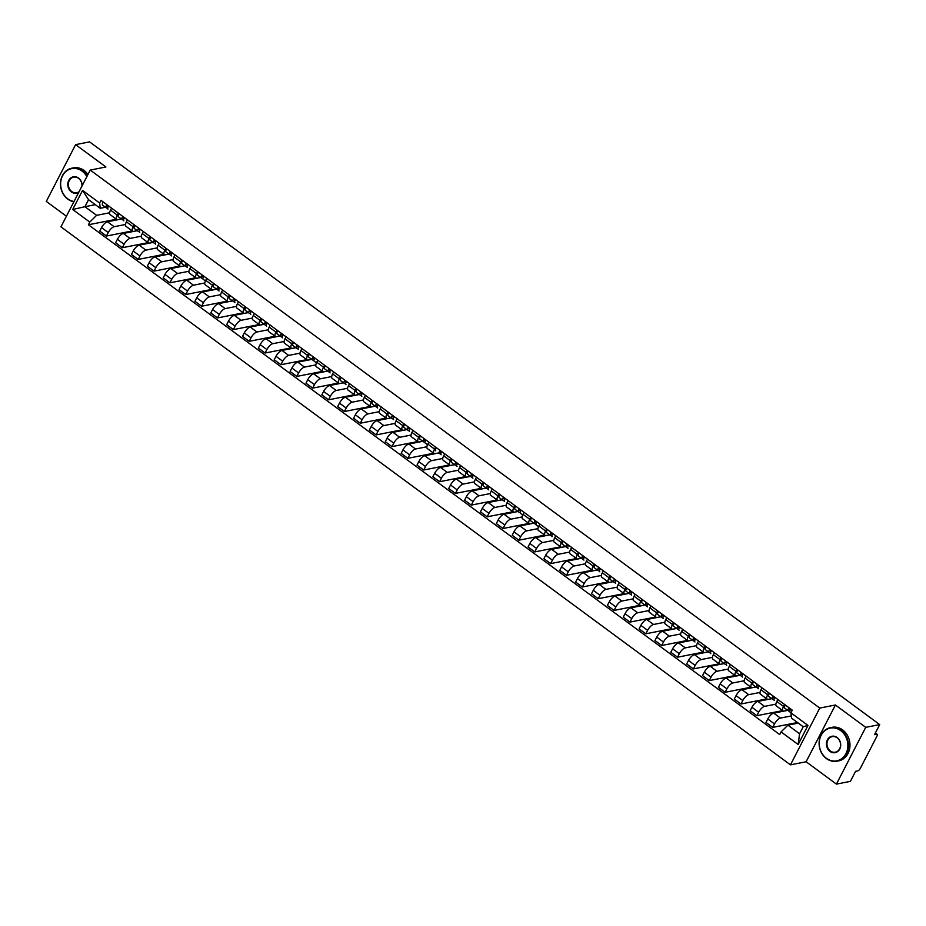 <?xml version="1.0" encoding="UTF-8"?>
<svg xmlns="http://www.w3.org/2000/svg" width="926" height="926" viewBox="0 0 926 926"><rect width="100%" height="100%" fill="white"/><g stroke="black" fill="none" stroke-linecap="round" stroke-linejoin="round"><path stroke-width="1.39" d="M836.421 784.114L865.717 727.338L879.7 724.595L89.579 141.886L75.608 144.641L105.911 166.981L90.239 170.071L60.942 226.847L790.457 764.853L806.118 761.762L836.421 784.114L850.392 781.359L855.589 771.312L857.765 770.883A2.732 1.053 126.4 0 0 860.335 768.337L876.922 736.205A2.732 1.053 126.4 0 0 877.142 734.283A2.732 1.053 126.4 0 0 876.69 734.214L875.278 733.16M75.608 144.641L46.3 201.405L66.417 216.244M865.717 727.338L835.414 704.999L819.753 708.077L90.239 170.071M879.7 724.595L874.514 734.642L876.69 734.214M121.433 219.011L107.451 221.765A6.297 2.408 126.4 0 0 101.524 227.622L99.742 231.083L106.455 236.037L108.238 232.565A6.297 2.408 -53.6 0 1 114.164 226.708L125.485 224.486M117.266 215.087L110.553 210.133A6.297 2.408 126.4 0 0 110.044 214.566L116.757 219.508A6.297 2.408 -53.6 0 1 117.266 215.087L118.285 213.096M110.553 210.133L111.583 208.142M131.862 231.025L106.455 236.037M130.369 229.544L132.661 231.616M121.375 218.964L117.799 219.67A6.297 2.408 -53.6 0 1 116.757 219.508M137.291 230.701L123.32 233.456A6.297 2.408 126.4 0 0 117.394 239.313L115.6 242.786L122.313 247.728L124.096 244.267A6.297 2.408 -53.6 0 1 130.022 238.41L141.342 236.176M127.441 219.844L126.411 221.835A6.297 2.408 126.4 0 0 125.913 226.257L132.626 231.211A6.297 2.408 -53.6 0 1 133.124 226.777L134.154 224.798M147.732 242.728L122.313 247.728M146.227 241.246L148.53 243.318M137.233 230.667L133.657 231.373A6.297 2.408 -53.6 0 1 132.626 231.211M153.16 242.404L139.178 245.159A6.297 2.408 126.4 0 0 133.251 251.015L131.469 254.476L138.182 259.43L139.965 255.97A6.297 2.408 -53.6 0 1 145.891 250.113L157.212 247.879M143.31 231.546L142.28 233.526A6.297 2.408 126.4 0 0 141.771 237.959L148.484 242.913A6.297 2.408 -53.6 0 1 148.993 238.48L150.012 236.489M163.589 254.43L138.182 259.43M162.096 252.948L164.388 255.02M153.103 242.369L149.526 243.063A6.297 2.408 -53.6 0 1 148.484 242.913M169.018 254.106L155.047 256.861A6.297 2.408 126.4 0 0 149.121 262.718L147.327 266.179L154.04 271.133L155.823 267.672A6.297 2.408 -53.6 0 1 161.749 261.803L173.069 259.581M159.168 243.237L158.138 245.228A6.297 2.408 126.4 0 0 157.64 249.661L164.353 254.604A6.297 2.408 -53.6 0 1 164.851 250.182L165.881 248.191M179.459 266.121L154.04 271.133M177.954 264.639L180.257 266.711M168.96 254.06L165.384 254.766A6.297 2.408 -53.6 0 1 164.353 254.604M184.887 265.808L170.905 268.552A6.297 2.408 126.4 0 0 164.978 274.42L163.196 277.881L169.909 282.824L171.692 279.363A6.297 2.408 -53.6 0 1 177.618 273.506L188.939 271.272M175.037 254.939L174.007 256.93A6.297 2.408 126.4 0 0 173.498 261.352L180.211 266.306A6.297 2.408 -53.6 0 1 180.72 261.884L181.739 259.893M195.317 277.823L169.909 282.824M193.823 276.342L196.115 278.413M184.83 265.762L181.253 266.468A6.297 2.408 -53.6 0 1 180.211 266.306M200.745 277.499L186.774 280.254A6.297 2.408 126.4 0 0 180.848 286.111L179.054 289.583L185.767 294.526L187.55 291.065A6.297 2.408 -53.6 0 1 193.476 285.208L204.796 282.974M190.895 266.642L189.865 268.633A6.297 2.408 126.4 0 0 189.367 273.054L196.081 278.008A6.297 2.408 -53.6 0 1 196.578 273.575L197.608 271.584M211.186 289.525L185.767 294.526M209.681 288.044L211.985 290.116M200.687 277.464L197.111 278.17A6.297 2.408 -53.6 0 1 196.081 278.008M216.615 289.201L202.632 291.956A6.297 2.408 126.4 0 0 196.706 297.813L194.923 301.274L201.625 306.228L203.419 302.767A6.297 2.408 -53.6 0 1 209.345 296.899L220.666 294.676M206.764 278.344L205.734 280.323A6.297 2.408 126.4 0 0 205.225 284.757L211.938 289.699A6.297 2.408 -53.6 0 1 212.448 285.277L213.466 283.287M227.044 301.216L201.625 306.228M225.55 299.746L227.842 301.818M216.557 289.155L212.98 289.861A6.297 2.408 -53.6 0 1 211.938 289.699M232.472 300.904L218.501 303.659A6.297 2.408 126.4 0 0 212.575 309.515L210.781 312.976L217.494 317.931L219.277 314.458A6.297 2.408 -53.6 0 1 225.203 308.601L236.524 306.379M222.622 290.035L221.592 292.026A6.297 2.408 126.4 0 0 221.094 296.459L227.808 301.401A6.297 2.408 -53.6 0 1 228.305 296.98L229.335 294.989M242.913 312.919L217.494 317.931M241.408 311.437L243.712 313.509M232.414 300.857L228.838 301.563A6.297 2.408 -53.6 0 1 227.808 301.401M248.33 312.594L234.359 315.349A6.297 2.408 126.4 0 0 228.433 321.218L226.65 324.679L233.352 329.621L235.146 326.16A6.297 2.408 -53.6 0 1 241.073 320.303L252.393 318.069M238.491 301.737L237.461 303.728A6.297 2.408 126.4 0 0 236.952 308.15L243.665 313.104A6.297 2.408 -53.6 0 1 244.175 308.671L245.193 306.691M258.771 324.621L233.352 329.621M257.278 323.139L259.569 325.211M248.284 312.56L244.707 313.266A6.297 2.408 -53.6 0 1 243.665 313.104M264.199 324.297L250.228 327.052A6.297 2.408 126.4 0 0 244.302 332.909L242.508 336.37L249.221 341.324L251.004 337.863A6.297 2.408 -53.6 0 1 256.93 332.006L268.251 329.772M254.349 313.439L253.319 315.43A6.297 2.408 126.4 0 0 252.821 319.852L259.535 324.806A6.297 2.408 -53.6 0 1 260.032 320.373L261.063 318.382M274.64 336.323L249.221 341.324M273.135 334.842L275.439 336.914M264.142 324.262L260.565 324.957A6.297 2.408 -53.6 0 1 259.535 324.806M280.057 335.999L266.086 338.754A6.297 2.408 126.4 0 0 260.16 344.611L258.377 348.072L265.079 353.026L266.873 349.565A6.297 2.408 -53.6 0 1 272.8 343.696L284.12 341.474M270.207 325.13L269.188 327.121A6.297 2.408 126.4 0 0 268.679 331.554L275.392 336.497A6.297 2.408 -53.6 0 1 275.902 332.075L276.92 330.084M290.498 348.014L265.079 353.026M289.005 346.532L291.296 348.604M280.011 335.953L276.434 336.659A6.297 2.408 -53.6 0 1 275.392 336.497M295.926 347.701L281.955 350.445A6.297 2.408 126.4 0 0 276.029 356.313L274.235 359.774L280.948 364.717L282.731 361.256A6.297 2.408 -53.6 0 1 288.657 355.399L299.978 353.176M286.076 336.832L285.046 338.823A6.297 2.408 126.4 0 0 284.548 343.245L291.262 348.199A6.297 2.408 -53.6 0 1 291.759 343.777L292.79 341.787M306.356 359.716L280.948 364.717M304.862 358.235L307.166 360.307M295.869 347.655L292.292 348.361A6.297 2.408 -53.6 0 1 291.262 348.199M311.784 359.392L297.813 362.147A6.297 2.408 126.4 0 0 291.887 368.004L290.104 371.476L296.806 376.419L298.6 372.958A6.297 2.408 -53.6 0 1 304.527 367.101L315.847 364.867M301.934 348.535L300.915 350.526A6.297 2.408 126.4 0 0 300.406 354.947L307.119 359.901A6.297 2.408 -53.6 0 1 307.629 355.468L308.647 353.477M322.225 371.419L296.806 376.419M320.732 369.937L323.024 372.009M311.738 359.357L308.161 360.064A6.297 2.408 -53.6 0 1 307.119 359.901M327.654 371.095L313.683 373.849A6.297 2.408 126.4 0 0 307.756 379.706L305.962 383.167L312.675 388.121L314.458 384.66A6.297 2.408 -53.6 0 1 320.384 378.803L331.705 376.569M317.803 360.237L316.773 362.216A6.297 2.408 126.4 0 0 316.275 366.65L322.989 371.604A6.297 2.408 -53.6 0 1 323.487 367.171L324.517 365.18M338.083 383.121L312.675 388.121M336.589 381.639L338.893 383.711M327.596 371.06L324.019 371.754A6.297 2.408 -53.6 0 1 322.989 371.604M343.511 382.797L329.54 385.552A6.297 2.408 126.4 0 0 323.614 391.409L321.831 394.87L328.533 399.824L330.327 396.351A6.297 2.408 -53.6 0 1 336.254 390.494L347.563 388.272M333.661 371.928L332.642 373.919A6.297 2.408 126.4 0 0 332.133 378.352L338.847 383.295A6.297 2.408 -53.6 0 1 339.356 378.873L340.374 376.882M353.952 394.812L328.533 399.824M352.459 393.33L354.751 395.402M343.465 382.751L339.888 383.457A6.297 2.408 -53.6 0 1 338.847 383.295M359.381 394.499L345.41 397.242A6.297 2.408 126.4 0 0 339.472 403.111L337.689 406.572L344.403 411.514L346.185 408.053A6.297 2.408 -53.6 0 1 352.111 402.197L363.432 399.963M349.53 383.63L348.5 385.621A6.297 2.408 126.4 0 0 348.002 390.043L354.716 394.997A6.297 2.408 -53.6 0 1 355.214 390.564L356.244 388.584M369.81 406.514L344.403 411.514M368.316 405.032L370.62 407.104M359.323 394.453L355.746 395.159A6.297 2.408 -53.6 0 1 354.716 394.997M375.238 406.19L361.267 408.945A6.297 2.408 126.4 0 0 355.341 414.802L353.558 418.263L360.26 423.217L362.054 419.756A6.297 2.408 -53.6 0 1 367.981 413.899L379.29 411.665M365.388 395.333L364.369 397.323A6.297 2.408 126.4 0 0 363.86 401.745L370.574 406.699A6.297 2.408 -53.6 0 1 371.083 402.266L372.102 400.275M385.679 418.216L360.26 423.217M384.186 416.735L386.478 418.807M375.192 406.155L371.615 406.85A6.297 2.408 -53.6 0 1 370.574 406.699M391.108 417.892L377.125 420.647A6.297 2.408 126.4 0 0 371.199 426.504L369.416 429.965L376.13 434.919L377.912 431.458A6.297 2.408 -53.6 0 1 383.839 425.59L395.159 423.367M381.257 407.023L380.227 409.014A6.297 2.408 126.4 0 0 379.729 413.447L386.443 418.39A6.297 2.408 -53.6 0 1 386.941 413.968L387.971 411.977M401.537 429.907L376.13 434.919M400.044 428.425L402.347 430.497M391.05 417.846L387.473 418.552A6.297 2.408 -53.6 0 1 386.443 418.39M406.965 429.595L392.994 432.349A6.297 2.408 126.4 0 0 387.068 438.206L385.285 441.667L391.987 446.621L393.781 443.149A6.297 2.408 -53.6 0 1 399.708 437.292L411.017 435.07M397.115 418.726L396.096 420.717A6.297 2.408 126.4 0 0 395.587 425.15L402.301 430.092A6.297 2.408 -53.6 0 1 402.81 425.671L403.829 423.68M417.406 441.609L391.987 446.621M415.913 440.128L418.205 442.2M406.919 429.548L403.342 430.254A6.297 2.408 -53.6 0 1 402.301 430.092M422.835 441.285L408.852 444.04A6.297 2.408 126.4 0 0 402.926 449.897L401.143 453.37L407.857 458.312L409.639 454.851A6.297 2.408 -53.6 0 1 415.566 448.994L426.886 446.76M412.984 430.428L411.954 432.419A6.297 2.408 126.4 0 0 411.457 436.84L418.158 441.795A6.297 2.408 -53.6 0 1 418.668 437.361L419.698 435.382M433.264 453.312L407.857 458.312M431.771 451.83L434.074 453.902M422.777 441.251L419.2 441.957A6.297 2.408 -53.6 0 1 418.158 441.795M438.692 452.988L424.721 455.742A6.297 2.408 126.4 0 0 418.795 461.599L417.013 465.06L423.714 470.014L425.509 466.554A6.297 2.408 -53.6 0 1 431.435 460.697L442.744 458.463M428.842 442.13L427.824 444.11A6.297 2.408 126.4 0 0 427.314 448.543L434.028 453.497A6.297 2.408 -53.6 0 1 434.525 449.064L435.556 447.073M449.133 465.014L423.714 470.014M447.64 463.532L449.932 465.604M438.635 452.953L435.07 453.647A6.297 2.408 -53.6 0 1 434.028 453.497M454.562 464.69L440.579 467.445A6.297 2.408 126.4 0 0 434.653 473.302L432.87 476.763L439.584 481.717L441.366 478.256A6.297 2.408 -53.6 0 1 447.293 472.387L458.613 470.165M444.712 453.821L443.681 455.812A6.297 2.408 126.4 0 0 443.184 460.245L449.886 465.188A6.297 2.408 -53.6 0 1 450.395 460.766L451.425 458.775M464.991 476.705L439.584 481.717M463.498 475.223L465.801 477.295M454.504 464.644L450.927 465.35A6.297 2.408 -53.6 0 1 449.886 465.188M470.42 476.392L456.449 479.136A6.297 2.408 126.4 0 0 450.522 485.004L448.728 488.465L455.442 493.408L457.236 489.947A6.297 2.408 -53.6 0 1 463.162 484.09L474.471 481.856M460.569 465.523L459.551 467.514A6.297 2.408 126.4 0 0 459.041 471.936L465.755 476.89A6.297 2.408 -53.6 0 1 466.253 472.468L467.283 470.477M480.86 488.407L455.442 493.408M479.367 486.926L481.659 488.997M470.362 476.346L466.797 477.052A6.297 2.408 -53.6 0 1 465.755 476.89M486.289 488.083L472.306 490.838A6.297 2.408 126.4 0 0 466.38 496.695L464.597 500.167L471.311 505.11L473.093 501.649A6.297 2.408 -53.6 0 1 479.02 495.792L490.34 493.558M476.439 477.226L475.408 479.217A6.297 2.408 126.4 0 0 474.911 483.638L481.613 488.592A6.297 2.408 -53.6 0 1 482.122 484.159L483.152 482.168M496.718 500.109L471.311 505.11M495.225 498.628L497.528 500.7M486.231 488.048L482.654 488.754A6.297 2.408 -53.6 0 1 481.613 488.592M502.147 499.785L488.176 502.54A6.297 2.408 126.4 0 0 482.249 508.397L480.455 511.858L487.169 516.812L488.963 513.351A6.297 2.408 -53.6 0 1 494.889 507.483L506.198 505.26M492.296 488.916L491.278 490.907A6.297 2.408 126.4 0 0 490.768 495.341L497.482 500.283A6.297 2.408 -53.6 0 1 497.98 495.861L499.01 493.871M512.587 511.8L487.169 516.812M511.094 510.33L513.386 512.402M502.089 499.739L498.524 500.445A6.297 2.408 -53.6 0 1 497.482 500.283M518.016 511.488L504.033 514.243A6.297 2.408 126.4 0 0 498.107 520.099L496.324 523.56L503.038 528.514L504.82 525.042A6.297 2.408 -53.6 0 1 510.747 519.185L522.067 516.963M508.166 500.619L507.135 502.61A6.297 2.408 126.4 0 0 506.638 507.043L513.34 511.985A6.297 2.408 -53.6 0 1 513.849 507.564L514.879 505.573M528.445 523.503L503.038 528.514M526.952 522.021L529.255 524.093M517.958 511.441L514.381 512.147A6.297 2.408 -53.6 0 1 513.34 511.985M533.874 523.178L519.903 525.933A6.297 2.408 126.4 0 0 513.976 531.802L512.182 535.263L518.896 540.205L520.69 536.744A6.297 2.408 -53.6 0 1 526.616 530.887L537.925 528.653M524.023 512.321L523.005 514.312A6.297 2.408 126.4 0 0 522.495 518.734L529.209 523.688A6.297 2.408 -53.6 0 1 529.707 519.255L530.737 517.275M544.314 535.205L518.896 540.205M542.821 533.723L545.113 535.795M533.816 523.144L530.251 523.85A6.297 2.408 -53.6 0 1 529.209 523.688M549.743 534.881L535.76 537.636A6.297 2.408 126.4 0 0 529.834 543.493L528.051 546.953L534.765 551.908L536.548 548.447A6.297 2.408 -53.6 0 1 542.474 542.59L553.794 540.356M539.893 524.023L538.863 526.014A6.297 2.408 126.4 0 0 538.365 530.436L545.067 535.39A6.297 2.408 -53.6 0 1 545.576 530.957L546.606 528.966M560.172 546.907L534.765 551.908M558.679 545.426L560.982 547.497M549.685 534.846L546.109 535.541A6.297 2.408 -53.6 0 1 545.067 535.39M565.601 546.583L551.63 549.338A6.297 2.408 126.4 0 0 545.703 555.195L543.909 558.656L550.623 563.61L552.417 560.149A6.297 2.408 -53.6 0 1 558.343 554.28L569.652 552.058M555.75 535.714L554.732 537.705A6.297 2.408 126.4 0 0 554.223 542.138L560.936 547.081A6.297 2.408 -53.6 0 1 561.434 542.659L562.464 540.668M576.041 558.598L550.623 563.61M574.548 557.116L576.84 559.188M565.543 546.537L561.978 547.243A6.297 2.408 -53.6 0 1 560.936 547.081M581.47 558.285L567.488 561.029A6.297 2.408 126.4 0 0 561.561 566.897L559.779 570.358L566.492 575.301L568.275 571.84A6.297 2.408 -53.6 0 1 574.201 565.983L585.521 563.76M571.62 547.416L570.59 549.407A6.297 2.408 126.4 0 0 570.092 553.829L576.794 558.783A6.297 2.408 -53.6 0 1 577.303 554.361L578.333 552.371M591.899 570.3L566.492 575.301M590.406 568.819L592.709 570.891M581.412 558.239L577.836 558.945A6.297 2.408 -53.6 0 1 576.794 558.783M597.328 569.976L583.357 572.731A6.297 2.408 126.4 0 0 577.43 578.588L575.636 582.06L582.35 587.003L584.144 583.542A6.297 2.408 -53.6 0 1 590.07 577.685L601.379 575.451M587.478 559.119L586.459 561.11A6.297 2.408 126.4 0 0 585.95 565.531L592.663 570.485A6.297 2.408 -53.6 0 1 593.161 566.052L594.191 564.061M607.769 582.003L582.35 587.003M606.275 580.521L608.567 582.593M597.27 569.941L593.705 570.648A6.297 2.408 -53.6 0 1 592.663 570.485M613.197 581.678L599.215 584.433A6.297 2.408 126.4 0 0 593.288 590.29L591.506 593.751L598.219 598.705L600.002 595.244A6.297 2.408 -53.6 0 1 605.928 589.387L617.248 587.153M603.347 570.821L602.317 572.8A6.297 2.408 126.4 0 0 601.819 577.234L608.521 582.188A6.297 2.408 -53.6 0 1 609.03 577.755L610.06 575.764M623.626 593.705L598.219 598.705M622.133 592.223L624.425 594.295M613.139 581.644L609.563 582.338A6.297 2.408 -53.6 0 1 608.521 582.188M629.055 593.381L615.084 596.136A6.297 2.408 126.4 0 0 609.158 601.993L607.363 605.454L614.077 610.408L615.871 606.935A6.297 2.408 -53.6 0 1 621.797 601.078L633.106 598.856M619.205 582.512L618.186 584.503A6.297 2.408 126.4 0 0 617.677 588.936L624.39 593.879A6.297 2.408 -53.6 0 1 624.888 589.457L625.918 587.466M639.496 605.396L614.077 610.408M637.991 603.914L640.294 605.986M628.997 593.335L625.432 594.041A6.297 2.408 -53.6 0 1 624.39 593.879M644.924 605.083L630.942 607.826A6.297 2.408 126.4 0 0 625.015 613.695L623.233 617.156L629.946 622.098L631.729 618.637A6.297 2.408 -53.6 0 1 637.655 612.78L648.976 610.547M635.074 594.214L634.044 596.205A6.297 2.408 126.4 0 0 633.546 600.627L640.248 605.581A6.297 2.408 -53.6 0 1 640.757 601.148L641.787 599.168M655.353 617.098L629.946 622.098M653.86 615.616L656.152 617.688M644.866 605.037L641.29 605.743A6.297 2.408 -53.6 0 1 640.248 605.581M660.782 616.774L646.811 619.529A6.297 2.408 126.4 0 0 640.885 625.386L639.09 628.847L645.804 633.801L647.598 630.34A6.297 2.408 -53.6 0 1 653.524 624.483L664.833 622.249M650.932 605.917L649.913 607.907A6.297 2.408 126.4 0 0 649.404 612.329L656.117 617.283A6.297 2.408 -53.6 0 1 656.615 612.85L657.645 610.859M671.223 628.8L645.804 633.801M669.718 627.319L672.021 629.391M660.724 616.739L657.159 617.434A6.297 2.408 -53.6 0 1 656.117 617.283M676.651 628.476L662.669 631.231A6.297 2.408 126.4 0 0 656.742 637.088L654.96 640.549L661.673 645.503L663.456 642.042A6.297 2.408 -53.6 0 1 669.382 636.174L680.703 633.951M666.801 617.607L665.771 619.598A6.297 2.408 126.4 0 0 665.262 624.031L671.975 628.974A6.297 2.408 -53.6 0 1 672.484 624.552L673.515 622.561M687.08 640.491L661.673 645.503M685.587 639.009L687.879 641.081M676.593 628.43L673.017 629.136A6.297 2.408 -53.6 0 1 671.975 628.974M692.509 640.179L678.538 642.933A6.297 2.408 126.4 0 0 672.612 648.79L670.818 652.251L677.531 657.205L679.325 653.733A6.297 2.408 -53.6 0 1 685.252 647.876L696.56 645.653M682.659 629.31L681.629 631.3A6.297 2.408 126.4 0 0 681.131 635.734L687.844 640.676A6.297 2.408 -53.6 0 1 688.342 636.255L689.372 634.264M702.95 652.193L677.531 657.205M701.445 650.712L703.748 652.784M692.451 640.132L688.886 640.838A6.297 2.408 -53.6 0 1 687.844 640.676M708.378 651.869L694.396 654.624A6.297 2.408 126.4 0 0 688.469 660.481L686.687 663.954L693.4 668.896L695.183 665.435A6.297 2.408 -53.6 0 1 701.109 659.578L712.43 657.344M698.528 641.012L697.498 643.003A6.297 2.408 126.4 0 0 696.989 647.424L703.702 652.379A6.297 2.408 -53.6 0 1 704.211 647.945L705.242 645.966M718.808 663.896L693.4 668.896M717.314 662.414L719.606 664.486M708.321 651.835L704.744 652.541A6.297 2.408 -53.6 0 1 703.702 652.379M724.236 663.572L710.265 666.326A6.297 2.408 126.4 0 0 704.339 672.183L702.545 675.644L709.258 680.598L711.052 677.137A6.297 2.408 -53.6 0 1 716.979 671.281L728.287 669.047M714.386 652.714L713.356 654.694A6.297 2.408 126.4 0 0 712.858 659.127L719.571 664.081A6.297 2.408 -53.6 0 1 720.069 659.648L721.099 657.657M734.677 675.598L709.258 680.598M733.172 674.116L735.476 676.188M724.178 663.537L720.613 664.231A6.297 2.408 -53.6 0 1 719.571 664.081M740.106 675.274L726.123 678.029A6.297 2.408 126.4 0 0 720.197 683.886L718.414 687.347L725.127 692.301L726.91 688.84A6.297 2.408 -53.6 0 1 732.836 682.971L744.157 680.749M730.255 664.405L729.225 666.396A6.297 2.408 126.4 0 0 728.716 670.829L735.429 675.772A6.297 2.408 -53.6 0 1 735.938 671.35L736.957 669.359M750.535 687.289L725.127 692.301M749.041 685.807L751.333 687.879M740.048 675.228L736.471 675.934A6.297 2.408 -53.6 0 1 735.429 675.772M755.963 686.976L741.992 689.72A6.297 2.408 126.4 0 0 736.066 695.588L734.272 699.049L740.985 703.992L742.779 700.531A6.297 2.408 -53.6 0 1 748.706 694.674L760.014 692.44M746.113 676.107L745.083 678.098A6.297 2.408 126.4 0 0 744.585 682.52L751.299 687.474A6.297 2.408 -53.6 0 1 751.796 683.052L752.826 681.061M766.404 698.991L740.985 703.992M764.899 697.51L767.203 699.581M755.905 686.93L752.329 687.636A6.297 2.408 -53.6 0 1 751.299 687.474M771.833 698.667L757.85 701.422A6.297 2.408 126.4 0 0 751.924 707.279L750.141 710.751L756.855 715.694L758.637 712.233A6.297 2.408 -53.6 0 1 764.563 706.376L775.884 704.142M761.982 687.81L760.952 689.801A6.297 2.408 126.4 0 0 760.443 694.222L767.156 699.176A6.297 2.408 -53.6 0 1 767.666 694.743L768.684 692.752M782.262 710.693L756.855 715.694M780.768 709.212L783.06 711.284M771.775 698.632L768.198 699.338A6.297 2.408 -53.6 0 1 767.156 699.176M787.69 710.369L773.719 713.124A6.297 2.408 126.4 0 0 767.793 718.981L765.999 722.442L772.712 727.396L774.506 723.935A6.297 2.408 -53.6 0 1 780.433 718.067L791.279 715.937M777.84 699.5L776.81 701.491A6.297 2.408 126.4 0 0 776.312 705.925L783.026 710.867A6.297 2.408 -53.6 0 1 783.523 706.445L784.553 704.455M797.494 722.512L772.712 727.396M787.632 710.323L784.056 711.029A6.297 2.408 -53.6 0 1 783.026 710.867M95.32 204.669L84.926 206.718L96.617 215.341L109.615 212.783M105.506 207.262L100.251 208.304L88.549 199.68L84.926 206.718L72.703 209.496L82.553 190.42L99.638 203.014L100.251 208.304M798.293 723.102L787.899 725.151L799.589 733.774L803.224 726.736L791.533 718.113L790.908 712.823L792.286 710.161L101.015 200.352L99.638 203.014M790.908 712.823L807.993 725.428L798.154 744.504L781.069 731.91L787.899 725.151M96.617 215.341L89.787 222.09L88.41 224.763L779.692 734.573L781.069 731.91M89.787 222.09L72.703 209.496M790.457 764.853L819.753 708.077M806.118 761.762L835.414 704.999M116.005 219.323L88.41 224.763M114.5 217.841L116.803 219.913M82.553 190.42L88.549 199.68M799.589 733.774L798.154 744.504M803.224 726.736L807.993 725.428M107.948 209.068L108.018 209.114A3.415 1.308 -53.6 0 1 107.948 209.068A3.415 1.308 -53.6 0 1 108.631 205.966M107.254 206.336L107.312 206.382A1.644 0.625 -53.6 0 1 107.277 206.359A1.644 0.625 -53.6 0 1 107.462 205.109M107.312 206.382L108.145 206.834M107.242 205.595L108.458 206.255M107.705 208.593L106.282 207.829A3.415 1.308 -53.6 0 1 106.224 207.794A3.415 1.308 -53.6 0 1 106.907 204.692M106.166 207.748L102.624 205.132A3.415 1.308 -53.6 0 1 102.566 205.097A3.415 1.308 -53.6 0 1 103.237 201.995M123.818 220.77L123.876 220.805A3.415 1.308 -53.6 0 1 123.818 220.77A3.415 1.308 -53.6 0 1 124.489 217.668M123.112 218.038L123.17 218.085A1.644 0.625 -53.6 0 1 123.146 218.061A1.644 0.625 -53.6 0 1 123.332 216.811M123.17 218.085L124.003 218.524M123.1 217.297L124.316 217.946M123.575 220.295L122.151 219.531A3.415 1.308 -53.6 0 1 122.093 219.497A3.415 1.308 -53.6 0 1 122.764 216.395M122.035 219.45L118.493 216.834A3.415 1.308 -53.6 0 1 118.424 216.8A3.415 1.308 -53.6 0 1 119.107 213.698M139.676 232.472L139.745 232.507A3.415 1.308 -53.6 0 1 139.676 232.472A3.415 1.308 -53.6 0 1 140.358 229.37M138.981 229.741L139.039 229.775A1.644 0.625 -53.6 0 1 139.004 229.764A1.644 0.625 -53.6 0 1 139.189 228.514M139.039 229.775L139.872 230.227M138.969 229L140.185 229.648M139.432 231.986L138.009 231.234A3.415 1.308 -53.6 0 1 137.951 231.187A3.415 1.308 -53.6 0 1 138.634 228.097M137.893 231.141L134.351 228.537A3.415 1.308 -53.6 0 1 134.293 228.49A3.415 1.308 -53.6 0 1 134.964 225.388M86.859 176.623A16.691 14.214 -101.1 0 0 82.101 171.136A16.691 14.214 -101.1 0 0 62.551 175.847A16.691 14.214 -101.1 0 0 67.806 198.847A16.691 14.214 -101.1 0 0 74.034 201.463M73.883 201.775A17.096 14.573 78.9 0 1 67.841 199.148A17.096 14.573 78.9 0 1 60.653 181.427A17.096 14.573 78.9 0 1 71.869 168.173A17.096 14.573 78.9 0 1 82.495 170.754A17.096 14.573 78.9 0 1 87.171 176.033M78.791 192.261A8.346 7.107 78.9 0 1 71.383 191.925A8.346 7.107 78.9 0 1 68.755 180.42A8.346 7.107 78.9 0 1 78.536 178.07A8.346 7.107 78.9 0 1 82.113 185.825M81.951 186.138A7.929 6.76 -101.1 0 0 78.571 178.371A7.929 6.76 -101.1 0 0 73.64 177.167A7.929 6.76 -101.1 0 0 68.431 183.313A7.929 6.76 -101.1 0 0 71.765 191.543A7.929 6.76 -101.1 0 0 76.696 192.735A7.929 6.76 -101.1 0 0 79.104 191.659M71.869 168.173L73.409 167.872A17.096 14.573 78.9 0 1 84.034 170.453A17.096 14.573 78.9 0 1 87.947 174.516M826.409 758.301A16.691 14.214 -101.1 0 0 845.959 753.602A16.691 14.214 -101.1 0 0 840.704 730.602A16.691 14.214 -101.1 0 0 821.154 735.302A16.691 14.214 -101.1 0 0 826.409 758.301M841.086 730.22A17.096 14.573 78.9 0 1 848.274 747.93A17.096 14.573 78.9 0 1 837.069 761.184A17.096 14.573 78.9 0 1 826.443 758.602A17.096 14.573 78.9 0 1 819.255 740.881A17.096 14.573 78.9 0 1 830.46 727.639A17.096 14.573 78.9 0 1 841.086 730.22M829.974 751.38A8.346 7.107 78.9 0 1 827.346 739.874A8.346 7.107 78.9 0 1 837.127 737.524A8.346 7.107 78.9 0 1 839.755 749.03A8.346 7.107 78.9 0 1 829.974 751.38M837.162 737.825A7.929 6.76 -101.1 0 0 832.231 736.621A7.929 6.76 -101.1 0 0 827.034 742.779A7.929 6.76 -101.1 0 0 830.367 750.998A7.929 6.76 -101.1 0 0 835.298 752.19A7.929 6.76 -101.1 0 0 840.495 746.043A7.929 6.76 -101.1 0 0 837.162 737.825M830.46 727.639L832.011 727.327A17.096 14.573 78.9 0 1 842.637 729.908A17.096 14.573 78.9 0 1 849.825 747.629A17.096 14.573 78.9 0 1 838.609 760.883L837.069 761.184M155.545 244.163L155.603 244.209A3.415 1.308 -53.6 0 1 155.545 244.163A3.415 1.308 -53.6 0 1 156.216 241.073M154.839 241.443L154.897 241.478A1.644 0.625 -53.6 0 1 154.874 241.466A1.644 0.625 -53.6 0 1 155.059 240.204M154.897 241.478L155.73 241.929M154.827 240.702L156.043 241.35M155.302 243.688L153.878 242.936A3.415 1.308 -53.6 0 1 153.82 242.89A3.415 1.308 -53.6 0 1 154.492 239.788M153.762 242.844L150.22 240.228A3.415 1.308 -53.6 0 1 150.151 240.193A3.415 1.308 -53.6 0 1 150.834 237.091M171.403 255.865L171.472 255.9A3.415 1.308 -53.6 0 1 171.403 255.865A3.415 1.308 -53.6 0 1 172.086 252.763M170.708 253.134L170.766 253.18A1.644 0.625 -53.6 0 1 170.731 253.157A1.644 0.625 -53.6 0 1 170.916 251.907M170.766 253.18L171.599 253.62M170.697 252.393L171.912 253.041M171.16 255.391L169.736 254.627A3.415 1.308 -53.6 0 1 169.678 254.592A3.415 1.308 -53.6 0 1 170.361 251.49M169.62 254.546L166.078 251.93A3.415 1.308 -53.6 0 1 166.02 251.895A3.415 1.308 -53.6 0 1 166.692 248.793M187.272 267.568L187.33 267.602A3.415 1.308 -53.6 0 1 187.272 267.568A3.415 1.308 -53.6 0 1 187.943 264.466M186.566 264.836L186.624 264.882A1.644 0.625 -53.6 0 1 186.601 264.859A1.644 0.625 -53.6 0 1 186.786 263.609M186.624 264.882L187.457 265.322M186.554 264.095L187.77 264.743M187.029 267.093L185.605 266.329A3.415 1.308 -53.6 0 1 185.547 266.294A3.415 1.308 -53.6 0 1 186.219 263.192M185.489 266.248L181.947 263.632A3.415 1.308 -53.6 0 1 181.878 263.586A3.415 1.308 -53.6 0 1 182.561 260.495M205.433 280.948L203.199 279.305A3.415 1.308 -53.6 0 1 203.13 279.27A3.415 1.308 -53.6 0 1 203.813 276.168M202.435 276.538L202.493 276.573A1.644 0.625 -53.6 0 1 202.458 276.561A1.644 0.625 -53.6 0 1 202.644 275.3M202.493 276.573L203.326 277.024M202.424 275.798L203.639 276.446M202.887 278.784L201.463 278.031A3.415 1.308 -53.6 0 1 201.405 277.985A3.415 1.308 -53.6 0 1 202.088 274.895M201.347 277.939L197.805 275.335A3.415 1.308 -53.6 0 1 197.747 275.288A3.415 1.308 -53.6 0 1 198.419 272.186M218.999 290.961L219.057 291.007A3.415 1.308 -53.6 0 1 218.999 290.961A3.415 1.308 -53.6 0 1 219.67 287.859M218.293 288.229L218.351 288.275A1.644 0.625 -53.6 0 1 218.328 288.252A1.644 0.625 -53.6 0 1 218.513 287.002M218.351 288.275L219.184 288.727M218.281 287.5L219.497 288.148M218.756 290.486L217.332 289.722A3.415 1.308 -53.6 0 1 217.274 289.688A3.415 1.308 -53.6 0 1 217.946 286.585M217.216 289.641L213.674 287.025A3.415 1.308 -53.6 0 1 213.605 286.991A3.415 1.308 -53.6 0 1 214.288 283.888M234.857 302.663L234.926 302.698A3.415 1.308 -53.6 0 1 234.857 302.663A3.415 1.308 -53.6 0 1 235.54 299.561M234.162 299.931L234.22 299.978A1.644 0.625 -53.6 0 1 234.185 299.955A1.644 0.625 -53.6 0 1 234.371 298.704M234.22 299.978L235.054 300.418M234.151 299.191L235.366 299.839M234.614 302.189L233.19 301.425A3.415 1.308 -53.6 0 1 233.132 301.39A3.415 1.308 -53.6 0 1 233.815 298.288M233.074 301.344L229.532 298.728A3.415 1.308 -53.6 0 1 229.474 298.693A3.415 1.308 -53.6 0 1 230.146 295.591M250.726 314.365L250.784 314.4A3.415 1.308 -53.6 0 1 250.726 314.365A3.415 1.308 -53.6 0 1 251.397 311.263M250.02 311.634L250.078 311.68A1.644 0.625 -53.6 0 1 250.055 311.657A1.644 0.625 -53.6 0 1 250.24 310.407M250.078 311.68L250.911 312.12M250.008 310.893L251.224 311.541M250.483 313.879L249.059 313.127A3.415 1.308 -53.6 0 1 248.99 313.092A3.415 1.308 -53.6 0 1 249.673 309.99M248.944 313.034L245.402 310.43A3.415 1.308 -53.6 0 1 245.332 310.384A3.415 1.308 -53.6 0 1 246.015 307.293M266.584 326.056L266.653 326.102A3.415 1.308 -53.6 0 1 266.584 326.056A3.415 1.308 -53.6 0 1 267.267 322.966M265.889 323.336L265.947 323.371A1.644 0.625 -53.6 0 1 265.912 323.359A1.644 0.625 -53.6 0 1 266.098 322.098M265.947 323.371L266.781 323.822M265.878 322.595L267.093 323.243M266.341 325.582L264.917 324.829A3.415 1.308 -53.6 0 1 264.859 324.783A3.415 1.308 -53.6 0 1 265.542 321.681M264.801 324.737L261.259 322.121A3.415 1.308 -53.6 0 1 261.201 322.086A3.415 1.308 -53.6 0 1 261.873 318.984M282.453 337.759L282.511 337.805A3.415 1.308 -53.6 0 1 282.453 337.759A3.415 1.308 -53.6 0 1 283.125 334.656M281.747 335.027L281.805 335.073A1.644 0.625 -53.6 0 1 281.782 335.05A1.644 0.625 -53.6 0 1 281.967 333.8M281.805 335.073L282.638 335.513M281.736 334.286L282.951 334.934M282.21 337.284L280.786 336.52A3.415 1.308 -53.6 0 1 280.717 336.485A3.415 1.308 -53.6 0 1 281.4 333.383M280.671 336.439L277.129 333.823A3.415 1.308 -53.6 0 1 277.059 333.788A3.415 1.308 -53.6 0 1 277.742 330.686M298.311 349.461L298.38 349.496A3.415 1.308 -53.6 0 1 298.311 349.461A3.415 1.308 -53.6 0 1 298.994 346.359M297.616 346.729L297.674 346.775A1.644 0.625 -53.6 0 1 297.64 346.752A1.644 0.625 -53.6 0 1 297.825 345.502M297.674 346.775L298.508 347.215M297.605 345.988L298.82 346.637M298.068 348.986L296.644 348.222A3.415 1.308 -53.6 0 1 296.586 348.188A3.415 1.308 -53.6 0 1 297.269 345.085M296.528 348.141L292.986 345.525A3.415 1.308 -53.6 0 1 292.929 345.479A3.415 1.308 -53.6 0 1 293.6 342.389M316.472 362.842L314.238 361.198A3.415 1.308 -53.6 0 1 314.18 361.163A3.415 1.308 -53.6 0 1 314.852 358.061M313.474 358.431L313.532 358.466A1.644 0.625 -53.6 0 1 313.509 358.455A1.644 0.625 -53.6 0 1 313.694 357.193M313.532 358.466L314.365 358.918M313.463 357.691L314.678 358.339M313.937 360.677L312.513 359.925A3.415 1.308 -53.6 0 1 312.444 359.878A3.415 1.308 -53.6 0 1 313.127 356.788M312.398 359.832L308.856 357.228A3.415 1.308 -53.6 0 1 308.786 357.181A3.415 1.308 -53.6 0 1 309.469 354.079M330.038 372.854L330.107 372.9A3.415 1.308 -53.6 0 1 330.038 372.854A3.415 1.308 -53.6 0 1 330.721 369.763M329.343 370.134L329.401 370.168A1.644 0.625 -53.6 0 1 329.367 370.157A1.644 0.625 -53.6 0 1 329.552 368.895M329.401 370.168L330.235 370.62M329.332 369.393L330.547 370.041M329.795 372.379L328.371 371.627A3.415 1.308 -53.6 0 1 328.313 371.581A3.415 1.308 -53.6 0 1 328.996 368.479M328.255 371.534L324.713 368.918A3.415 1.308 -53.6 0 1 324.656 368.884A3.415 1.308 -53.6 0 1 325.327 365.782M345.907 384.556L345.965 384.591A3.415 1.308 -53.6 0 1 345.907 384.556A3.415 1.308 -53.6 0 1 346.579 381.454M345.201 381.825L345.259 381.871A1.644 0.625 -53.6 0 1 345.236 381.848A1.644 0.625 -53.6 0 1 345.421 380.598M345.259 381.871L346.092 382.311M345.19 381.084L346.405 381.732M345.664 384.082L344.24 383.318A3.415 1.308 -53.6 0 1 344.171 383.283A3.415 1.308 -53.6 0 1 344.854 380.181M344.125 383.237L340.583 380.621A3.415 1.308 -53.6 0 1 340.513 380.586A3.415 1.308 -53.6 0 1 341.196 377.484M361.765 396.259L361.834 396.293A3.415 1.308 -53.6 0 1 361.765 396.259A3.415 1.308 -53.6 0 1 362.448 393.156M361.071 393.527L361.128 393.573A1.644 0.625 -53.6 0 1 361.094 393.55A1.644 0.625 -53.6 0 1 361.279 392.3M361.128 393.573L361.962 394.013M361.059 392.786L362.274 393.434M361.522 395.784L360.098 395.02A3.415 1.308 -53.6 0 1 360.04 394.985A3.415 1.308 -53.6 0 1 360.712 391.883M359.983 394.927L356.441 392.323A3.415 1.308 -53.6 0 1 356.383 392.277A3.415 1.308 -53.6 0 1 357.054 389.186M377.634 407.949L377.692 407.996A3.415 1.308 -53.6 0 1 377.634 407.949A3.415 1.308 -53.6 0 1 378.306 404.859M376.928 405.229L376.986 405.264A1.644 0.625 -53.6 0 1 376.963 405.252A1.644 0.625 -53.6 0 1 377.148 403.991M376.986 405.264L377.82 405.715M376.917 404.488L378.132 405.137M377.391 407.475L375.968 406.722A3.415 1.308 -53.6 0 1 375.898 406.676A3.415 1.308 -53.6 0 1 376.581 403.586M375.852 406.63L372.31 404.014A3.415 1.308 -53.6 0 1 372.24 403.979A3.415 1.308 -53.6 0 1 372.923 400.877M393.492 419.652L393.562 419.698A3.415 1.308 -53.6 0 1 393.492 419.652A3.415 1.308 -53.6 0 1 394.175 416.55M392.798 416.92L392.855 416.966A1.644 0.625 -53.6 0 1 392.821 416.943A1.644 0.625 -53.6 0 1 393.006 415.693M392.855 416.966L393.689 417.418M392.786 416.179L394.001 416.839M393.249 419.177L391.825 418.413A3.415 1.308 -53.6 0 1 391.767 418.378A3.415 1.308 -53.6 0 1 392.439 415.276M391.71 418.332L388.168 415.716A3.415 1.308 -53.6 0 1 388.11 415.681A3.415 1.308 -53.6 0 1 388.781 412.579M409.361 431.354L409.419 431.389A3.415 1.308 -53.6 0 1 409.361 431.354A3.415 1.308 -53.6 0 1 410.033 428.252M408.655 428.622L408.713 428.669A1.644 0.625 -53.6 0 1 408.69 428.645A1.644 0.625 -53.6 0 1 408.875 427.395M408.713 428.669L409.547 429.108M408.644 427.881L409.859 428.53M409.118 430.879L407.695 430.115A3.415 1.308 -53.6 0 1 407.625 430.081A3.415 1.308 -53.6 0 1 408.308 426.979M407.579 430.034L404.025 427.418A3.415 1.308 -53.6 0 1 403.967 427.384A3.415 1.308 -53.6 0 1 404.65 424.282M427.523 444.735L425.289 443.091A3.415 1.308 -53.6 0 1 425.219 443.056A3.415 1.308 -53.6 0 1 425.902 439.954M424.525 440.325L424.583 440.359A1.644 0.625 -53.6 0 1 424.548 440.348A1.644 0.625 -53.6 0 1 424.733 439.098M424.583 440.359L425.416 440.811M424.513 439.584L425.728 440.232M424.976 442.57L423.552 441.818A3.415 1.308 -53.6 0 1 423.495 441.771A3.415 1.308 -53.6 0 1 424.166 438.681M423.437 441.725L419.895 439.121A3.415 1.308 -53.6 0 1 419.837 439.074A3.415 1.308 -53.6 0 1 420.508 435.972M441.089 454.747L441.146 454.793A3.415 1.308 -53.6 0 1 441.089 454.747A3.415 1.308 -53.6 0 1 441.76 451.656M440.382 452.027L440.44 452.062A1.644 0.625 -53.6 0 1 440.417 452.05A1.644 0.625 -53.6 0 1 440.591 450.788M440.44 452.062L441.274 452.513M440.371 451.286L441.586 451.934M440.845 454.272L439.422 453.52A3.415 1.308 -53.6 0 1 439.352 453.474A3.415 1.308 -53.6 0 1 440.035 450.372M435.695 450.777L435.752 450.812A3.415 1.308 -53.6 0 1 435.695 450.777A3.415 1.308 -53.6 0 1 436.377 447.675M456.946 466.449L457.016 466.484A3.415 1.308 -53.6 0 1 456.946 466.449A3.415 1.308 -53.6 0 1 457.629 463.347M456.252 463.718L456.31 463.764A1.644 0.625 -53.6 0 1 456.275 463.741A1.644 0.625 -53.6 0 1 456.46 462.491M456.31 463.764L457.143 464.204M456.24 462.977L457.456 463.625M456.703 465.975L455.279 465.211A3.415 1.308 -53.6 0 1 455.222 465.176A3.415 1.308 -53.6 0 1 455.893 462.074M455.164 465.13L451.622 462.514A3.415 1.308 -53.6 0 1 451.564 462.479A3.415 1.308 -53.6 0 1 452.235 459.377M472.816 478.152L472.873 478.186A3.415 1.308 -53.6 0 1 472.816 478.152A3.415 1.308 -53.6 0 1 473.487 475.05M472.11 475.42L472.167 475.466A1.644 0.625 -53.6 0 1 472.144 475.443A1.644 0.625 -53.6 0 1 472.318 474.193M472.167 475.466L473.001 475.906M472.098 474.679L473.313 475.327M472.573 477.677L471.149 476.913A3.415 1.308 -53.6 0 1 471.079 476.878A3.415 1.308 -53.6 0 1 471.762 473.776M471.033 476.832L467.48 474.216A3.415 1.308 -53.6 0 1 467.422 474.17A3.415 1.308 -53.6 0 1 468.105 471.079M488.673 489.854L488.743 489.889A3.415 1.308 -53.6 0 1 488.673 489.854A3.415 1.308 -53.6 0 1 489.356 486.752M487.979 487.122L488.037 487.157A1.644 0.625 -53.6 0 1 488.002 487.145A1.644 0.625 -53.6 0 1 488.187 485.884M488.037 487.157L488.87 487.608M487.967 486.381L489.183 487.03M488.43 489.368L487.007 488.615A3.415 1.308 -53.6 0 1 486.949 488.569A3.415 1.308 -53.6 0 1 487.62 485.479M486.891 488.523L483.349 485.918A3.415 1.308 -53.6 0 1 483.291 485.872A3.415 1.308 -53.6 0 1 483.962 482.77M504.543 501.545L504.601 501.591A3.415 1.308 -53.6 0 1 504.543 501.545A3.415 1.308 -53.6 0 1 505.214 498.443M503.837 498.813L503.894 498.859A1.644 0.625 -53.6 0 1 503.871 498.836A1.644 0.625 -53.6 0 1 504.045 497.586M503.894 498.859L504.728 499.311M503.825 498.084L505.04 498.732M504.3 501.07L502.876 500.306A3.415 1.308 -53.6 0 1 502.806 500.272A3.415 1.308 -53.6 0 1 503.489 497.169M502.76 500.225L499.207 497.609A3.415 1.308 -53.6 0 1 499.149 497.575A3.415 1.308 -53.6 0 1 499.832 494.472M522.704 514.937L520.47 513.282A3.415 1.308 -53.6 0 1 520.4 513.247A3.415 1.308 -53.6 0 1 521.083 510.145M519.706 510.515L519.764 510.562A1.644 0.625 -53.6 0 1 519.729 510.539A1.644 0.625 -53.6 0 1 519.914 509.288M519.764 510.562L520.597 511.002M519.694 509.775L520.91 510.423M520.157 512.773L518.734 512.009A3.415 1.308 -53.6 0 1 518.676 511.974A3.415 1.308 -53.6 0 1 519.347 508.872M518.618 511.928L515.076 509.312A3.415 1.308 -53.6 0 1 515.018 509.277A3.415 1.308 -53.6 0 1 515.689 506.175M538.562 526.628L536.328 524.984A3.415 1.308 -53.6 0 1 536.27 524.949A3.415 1.308 -53.6 0 1 536.941 521.847M535.564 522.218L535.622 522.264A1.644 0.625 -53.6 0 1 535.587 522.241A1.644 0.625 -53.6 0 1 535.772 520.991M535.622 522.264L536.455 522.704M535.552 521.477L536.767 522.125M536.015 524.463L534.603 523.711A3.415 1.308 -53.6 0 1 534.534 523.676A3.415 1.308 -53.6 0 1 535.216 520.574M534.476 523.618L530.934 521.014A3.415 1.308 -53.6 0 1 530.876 520.968A3.415 1.308 -53.6 0 1 531.559 517.877M552.127 536.64L552.197 536.686A3.415 1.308 -53.6 0 1 552.127 536.64A3.415 1.308 -53.6 0 1 552.81 533.55M551.433 533.92L551.491 533.955A1.644 0.625 -53.6 0 1 551.456 533.943A1.644 0.625 -53.6 0 1 551.641 532.682M551.491 533.955L552.324 534.406M551.421 533.179L552.637 533.827M551.884 536.166L550.461 535.413A3.415 1.308 -53.6 0 1 550.403 535.367A3.415 1.308 -53.6 0 1 551.074 532.265M550.345 535.321L546.803 532.705A3.415 1.308 -53.6 0 1 546.745 532.67A3.415 1.308 -53.6 0 1 547.416 529.568M567.997 548.342L568.055 548.389A3.415 1.308 -53.6 0 1 567.997 548.342A3.415 1.308 -53.6 0 1 568.668 545.24M567.291 545.611L567.349 545.657A1.644 0.625 -53.6 0 1 567.314 545.634A1.644 0.625 -53.6 0 1 567.499 544.384M567.349 545.657L568.182 546.097M567.279 544.87L568.495 545.518M567.742 547.868L566.33 547.104A3.415 1.308 -53.6 0 1 566.261 547.069A3.415 1.308 -53.6 0 1 566.943 543.967M566.203 547.023L562.661 544.407A3.415 1.308 -53.6 0 1 562.603 544.372A3.415 1.308 -53.6 0 1 563.286 541.27M583.855 560.045L583.912 560.08A3.415 1.308 -53.6 0 1 583.855 560.045A3.415 1.308 -53.6 0 1 584.538 556.943M583.16 557.313L583.218 557.359A1.644 0.625 -53.6 0 1 583.183 557.336A1.644 0.625 -53.6 0 1 583.368 556.086M583.218 557.359L584.051 557.799M583.149 556.572L584.364 557.221M583.611 559.57L582.188 558.806A3.415 1.308 -53.6 0 1 582.13 558.772A3.415 1.308 -53.6 0 1 582.801 555.669M582.072 558.725L578.53 556.109A3.415 1.308 -53.6 0 1 578.472 556.063A3.415 1.308 -53.6 0 1 579.144 552.972M599.724 571.747L599.782 571.782A3.415 1.308 -53.6 0 1 599.724 571.747A3.415 1.308 -53.6 0 1 600.395 568.645M599.018 569.015L599.076 569.05A1.644 0.625 -53.6 0 1 599.041 569.039A1.644 0.625 -53.6 0 1 599.226 567.777M599.076 569.05L599.909 569.502M599.006 568.275L600.222 568.923M599.469 571.261L598.057 570.509A3.415 1.308 -53.6 0 1 597.988 570.462A3.415 1.308 -53.6 0 1 598.671 567.372M597.93 570.416L594.388 567.812A3.415 1.308 -53.6 0 1 594.33 567.765A3.415 1.308 -53.6 0 1 595.013 564.663M615.582 583.438L615.64 583.484A3.415 1.308 -53.6 0 1 615.582 583.438A3.415 1.308 -53.6 0 1 616.265 580.347M614.887 580.718L614.945 580.752A1.644 0.625 -53.6 0 1 614.91 580.741A1.644 0.625 -53.6 0 1 615.096 579.479M614.945 580.752L615.778 581.204M614.876 579.977L616.091 580.625M615.339 582.963L613.915 582.211A3.415 1.308 -53.6 0 1 613.857 582.165A3.415 1.308 -53.6 0 1 614.528 579.063M613.799 582.118L610.257 579.502A3.415 1.308 -53.6 0 1 610.188 579.468A3.415 1.308 -53.6 0 1 610.871 576.366M631.451 595.14L631.509 595.175A3.415 1.308 -53.6 0 1 631.451 595.14A3.415 1.308 -53.6 0 1 632.122 592.038M630.745 592.409L630.803 592.455A1.644 0.625 -53.6 0 1 630.768 592.432A1.644 0.625 -53.6 0 1 630.953 591.182M630.803 592.455L631.636 592.895M630.733 591.668L631.949 592.316M631.196 594.666L629.784 593.902A3.415 1.308 -53.6 0 1 629.715 593.867A3.415 1.308 -53.6 0 1 630.398 590.765M629.657 593.821L626.115 591.205A3.415 1.308 -53.6 0 1 626.057 591.17A3.415 1.308 -53.6 0 1 626.74 588.068M647.309 606.843L647.367 606.877A3.415 1.308 -53.6 0 1 647.309 606.843A3.415 1.308 -53.6 0 1 647.992 603.74M646.614 604.111L646.661 604.157A1.644 0.625 -53.6 0 1 646.637 604.134A1.644 0.625 -53.6 0 1 646.823 602.884M646.661 604.157L647.505 604.597M646.603 603.37L647.818 604.018M647.066 606.368L645.642 605.604A3.415 1.308 -53.6 0 1 645.584 605.569A3.415 1.308 -53.6 0 1 646.255 602.467M645.526 605.511L641.984 602.907A3.415 1.308 -53.6 0 1 641.915 602.861A3.415 1.308 -53.6 0 1 642.598 599.77M663.178 618.533L663.236 618.58A3.415 1.308 -53.6 0 1 663.178 618.533A3.415 1.308 -53.6 0 1 663.849 615.443M662.472 615.813L662.53 615.848A1.644 0.625 -53.6 0 1 662.495 615.836A1.644 0.625 -53.6 0 1 662.68 614.575M662.53 615.848L663.363 616.299M662.46 615.072L663.676 615.721M662.923 618.059L661.511 617.306A3.415 1.308 -53.6 0 1 661.442 617.26A3.415 1.308 -53.6 0 1 662.125 614.169M661.384 617.214L657.842 614.598A3.415 1.308 -53.6 0 1 657.784 614.563A3.415 1.308 -53.6 0 1 658.467 611.461M679.036 630.236L679.094 630.282A3.415 1.308 -53.6 0 1 679.036 630.236A3.415 1.308 -53.6 0 1 679.719 627.133M678.341 627.504L678.388 627.55A1.644 0.625 -53.6 0 1 678.364 627.527A1.644 0.625 -53.6 0 1 678.55 626.277M678.388 627.55L679.233 628.002M678.33 626.763L679.545 627.423M678.793 629.761L677.369 628.997A3.415 1.308 -53.6 0 1 677.311 628.962A3.415 1.308 -53.6 0 1 677.982 625.86M677.253 628.916L673.711 626.3A3.415 1.308 -53.6 0 1 673.642 626.265A3.415 1.308 -53.6 0 1 674.325 623.163M694.905 641.938L694.963 641.973A3.415 1.308 -53.6 0 1 694.905 641.938A3.415 1.308 -53.6 0 1 695.576 638.836M694.199 639.206L694.257 639.253A1.644 0.625 -53.6 0 1 694.222 639.229A1.644 0.625 -53.6 0 1 694.407 637.979M694.257 639.253L695.09 639.692M694.187 638.465L695.403 639.114M694.65 641.463L693.238 640.699A3.415 1.308 -53.6 0 1 693.169 640.665A3.415 1.308 -53.6 0 1 693.852 637.563M693.111 640.618L689.569 638.002A3.415 1.308 -53.6 0 1 689.511 637.968A3.415 1.308 -53.6 0 1 690.183 634.866M710.763 653.64L710.821 653.675A3.415 1.308 -53.6 0 1 710.763 653.64A3.415 1.308 -53.6 0 1 711.446 650.538M710.068 650.909L710.115 650.943A1.644 0.625 -53.6 0 1 710.092 650.932A1.644 0.625 -53.6 0 1 710.277 649.682M710.115 650.943L710.96 651.395M710.057 650.168L711.272 650.816M710.52 653.154L709.096 652.402A3.415 1.308 -53.6 0 1 709.038 652.355A3.415 1.308 -53.6 0 1 709.71 649.265M708.98 652.309L705.438 649.705A3.415 1.308 -53.6 0 1 705.369 649.658A3.415 1.308 -53.6 0 1 706.052 646.556M726.632 665.331L726.69 665.377A3.415 1.308 -53.6 0 1 726.632 665.331A3.415 1.308 -53.6 0 1 727.304 662.24M725.926 662.611L725.984 662.646A1.644 0.625 -53.6 0 1 725.949 662.634A1.644 0.625 -53.6 0 1 726.134 661.372M725.984 662.646L726.817 663.097M725.915 661.87L727.13 662.518M726.378 664.856L724.965 664.104A3.415 1.308 -53.6 0 1 724.896 664.058A3.415 1.308 -53.6 0 1 725.579 660.956M724.838 664.011L721.296 661.395A3.415 1.308 -53.6 0 1 721.238 661.361A3.415 1.308 -53.6 0 1 721.91 658.259M742.49 677.033L742.548 677.068A3.415 1.308 -53.6 0 1 742.49 677.033A3.415 1.308 -53.6 0 1 743.173 673.931M741.795 674.302L741.842 674.348A1.644 0.625 -53.6 0 1 741.819 674.325A1.644 0.625 -53.6 0 1 742.004 673.075M741.842 674.348L742.687 674.788M741.784 673.561L742.999 674.209M742.247 676.559L740.823 675.795A3.415 1.308 -53.6 0 1 740.765 675.76A3.415 1.308 -53.6 0 1 741.437 672.658M740.707 675.714L737.165 673.098A3.415 1.308 -53.6 0 1 737.096 673.063A3.415 1.308 -53.6 0 1 737.779 669.961M758.359 688.736L758.417 688.77A3.415 1.308 -53.6 0 1 758.359 688.736A3.415 1.308 -53.6 0 1 759.031 685.634M757.653 686.004L757.711 686.05A1.644 0.625 -53.6 0 1 757.676 686.027A1.644 0.625 -53.6 0 1 757.862 684.777M757.711 686.05L758.544 686.49M757.642 685.263L758.857 685.911M758.105 688.261L756.692 687.497A3.415 1.308 -53.6 0 1 756.623 687.462A3.415 1.308 -53.6 0 1 757.306 684.36M756.565 687.416L753.023 684.8A3.415 1.308 -53.6 0 1 752.965 684.754A3.415 1.308 -53.6 0 1 753.637 681.663M774.217 700.438L774.275 700.473A3.415 1.308 -53.6 0 1 774.217 700.438A3.415 1.308 -53.6 0 1 774.9 697.336M773.523 697.706L773.569 697.741A1.644 0.625 -53.6 0 1 773.546 697.729A1.644 0.625 -53.6 0 1 773.731 696.468M773.569 697.741L774.414 698.192M773.511 696.965L774.726 697.614M773.974 699.952L772.55 699.199A3.415 1.308 -53.6 0 1 772.492 699.153A3.415 1.308 -53.6 0 1 773.164 696.063M772.434 699.107L768.893 696.502A3.415 1.308 -53.6 0 1 768.823 696.456A3.415 1.308 -53.6 0 1 769.506 693.354M790.075 712.129L790.144 712.175A3.415 1.308 -53.6 0 1 790.075 712.129A3.415 1.308 -53.6 0 1 790.758 709.027M789.38 709.397L789.438 709.443A1.644 0.625 -53.6 0 1 789.403 709.42A1.644 0.625 -53.6 0 1 789.589 708.17M789.438 709.443L790.272 709.895M789.369 708.668L790.584 709.316M789.832 711.654L788.42 710.89A3.415 1.308 -53.6 0 1 788.35 710.855A3.415 1.308 -53.6 0 1 789.033 707.753M788.292 710.809L784.75 708.193A3.415 1.308 -53.6 0 1 784.692 708.158A3.415 1.308 -53.6 0 1 785.364 705.056M780.433 718.067L773.719 713.124M764.563 706.376L757.85 701.422M748.706 694.674L741.992 689.72M732.836 682.971L726.123 678.029M716.979 671.281L710.265 666.326M701.109 659.578L694.396 654.624M685.252 647.876L678.538 642.933M669.382 636.174L662.669 631.231M653.524 624.483L646.811 619.529M637.655 612.78L630.942 607.826M621.797 601.078L615.084 596.136M605.928 589.387L599.215 584.433M590.07 577.685L583.357 572.731M574.201 565.983L567.488 561.029M558.343 554.28L551.63 549.338M542.474 542.59L535.76 537.636M526.616 530.887L519.903 525.933M510.747 519.185L504.033 514.243M494.889 507.483L488.176 502.54M479.02 495.792L472.306 490.838M463.162 484.09L456.449 479.136M447.293 472.387L440.579 467.445M431.435 460.697L424.721 455.742M415.566 448.994L408.852 444.04M399.708 437.292L392.994 432.349M383.839 425.59L377.125 420.647M367.981 413.899L361.267 408.945M352.111 402.197L345.41 397.242M336.254 390.494L329.54 385.552M320.384 378.803L313.683 373.849M304.527 367.101L297.813 362.147M288.657 355.399L281.955 350.445M272.8 343.696L266.086 338.754M256.93 332.006L250.228 327.052M241.073 320.303L234.359 315.349M225.203 308.601L218.501 303.659M209.345 296.899L202.632 291.956M193.476 285.208L186.774 280.254M177.618 273.506L170.905 268.552M161.749 261.803L155.047 256.861M145.891 250.113L139.178 245.159M130.022 238.41L123.32 233.456M114.164 226.708L107.451 221.765M767.666 694.743L760.952 689.801M751.796 683.052L745.083 678.098M735.938 671.35L729.225 666.396M720.069 659.648L713.356 654.694M704.211 647.945L697.498 643.003M688.342 636.255L681.629 631.3M672.484 624.552L665.771 619.598M656.615 612.85L649.913 607.907M640.757 601.148L634.044 596.205M624.888 589.457L618.186 584.503M609.03 577.755L602.317 572.8M593.161 566.052L586.459 561.11M577.303 554.361L570.59 549.407M561.434 542.659L554.732 537.705M545.576 530.957L538.863 526.014M529.707 519.255L523.005 514.312M513.849 507.564L507.135 502.61M497.98 495.861L491.278 490.907M482.122 484.159L475.408 479.217M466.253 472.468L459.551 467.514M450.395 460.766L443.681 455.812M434.525 449.064L427.824 444.11M418.668 437.361L411.954 432.419M402.81 425.671L396.096 420.717M386.941 413.968L380.227 409.014M371.083 402.266L364.369 397.323M355.214 390.564L348.5 385.621M339.356 378.873L332.642 373.919M323.487 367.171L316.773 362.216M307.629 355.468L300.915 350.526M291.759 343.777L285.046 338.823M275.902 332.075L269.188 327.121M260.032 320.373L253.319 315.43M244.175 308.671L237.461 303.728M228.305 296.98L221.592 292.026M212.448 285.277L205.734 280.323M196.578 273.575L189.865 268.633M180.72 261.884L174.007 256.93M164.851 250.182L158.138 245.228M148.993 238.48L142.28 233.526M133.124 226.777L126.411 221.835M783.523 706.445L776.81 701.491M758.637 712.233L751.924 707.279M742.779 700.531L736.066 695.588M726.91 688.84L720.197 683.886M711.052 677.137L704.339 672.183M695.183 665.435L688.469 660.481M679.325 653.733L672.612 648.79M663.456 642.042L656.742 637.088M647.598 630.34L640.885 625.386M631.729 618.637L625.015 613.695M615.871 606.935L609.158 601.993M600.002 595.244L593.288 590.29M584.144 583.542L577.43 578.588M568.275 571.84L561.561 566.897M552.417 560.149L545.703 555.195M536.548 548.447L529.834 543.493M520.69 536.744L513.976 531.802M504.82 525.042L498.107 520.099M488.963 513.351L482.249 508.397M473.093 501.649L466.38 496.695M457.236 489.947L450.522 485.004M441.366 478.256L434.653 473.302M425.509 466.554L418.795 461.599M409.639 454.851L402.926 449.897M393.781 443.149L387.068 438.206M377.912 431.458L371.199 426.504M362.054 419.756L355.341 414.802M346.185 408.053L339.472 403.111M330.327 396.351L323.614 391.409M314.458 384.66L307.756 379.706M298.6 372.958L291.887 368.004M282.731 361.256L276.029 356.313M266.873 349.565L260.16 344.611M251.004 337.863L244.302 332.909M235.146 326.16L228.433 321.218M219.277 314.458L212.575 309.515M203.419 302.767L196.706 297.813M187.55 291.065L180.848 286.111M171.692 279.363L164.978 274.42M155.823 267.672L149.121 262.718M139.965 255.97L133.251 251.015M124.096 244.267L117.394 239.313M108.238 232.565L101.524 227.622M774.506 723.935L767.793 718.981M875.371 732.975L877.142 734.283M102.566 205.097L106.224 207.794M118.424 216.8L122.093 219.497M134.293 228.49L137.951 231.187M150.151 240.193L153.82 242.89M166.02 251.895L169.678 254.592M181.878 263.586L185.547 266.294M203.13 279.27L205.433 280.96M197.747 275.288L201.405 277.985M213.605 286.991L217.274 289.688M229.474 298.693L233.132 301.39M245.332 310.384L248.99 313.092M261.201 322.086L264.859 324.783M277.059 333.788L280.717 336.485M292.929 345.479L296.586 348.188M314.18 361.163L316.472 362.853M308.786 357.181L312.444 359.878M324.656 368.884L328.313 371.581M340.513 380.586L344.171 383.283M356.383 392.277L360.04 394.985M372.24 403.979L375.898 406.676M388.11 415.681L391.767 418.378M403.967 427.384L407.625 430.081M425.219 443.056L427.511 444.746M419.837 439.074L423.495 441.771M451.564 462.479L455.222 465.176M467.422 474.17L471.079 476.878M483.291 485.872L486.949 488.569M499.149 497.575L502.806 500.272M520.4 513.247L522.692 514.937M515.018 509.277L518.676 511.974M536.27 524.949L538.562 526.639M530.876 520.968L534.534 523.676M546.745 532.67L550.403 535.367M562.603 544.372L566.261 547.069M578.472 556.063L582.13 558.772M594.33 567.765L597.988 570.462M610.188 579.468L613.857 582.165M626.057 591.17L629.715 593.867M641.915 602.861L645.584 605.569M657.784 614.563L661.442 617.26M673.642 626.265L677.311 628.962M689.511 637.968L693.169 640.665M705.369 649.658L709.038 652.355M721.238 661.361L724.896 664.058M737.096 673.063L740.765 675.76M752.965 684.754L756.623 687.462M768.823 696.456L772.492 699.153M784.692 708.158L788.35 710.855"/></g></svg>
